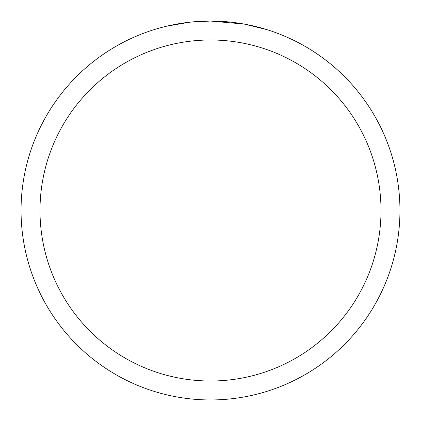 <?xml version="1.0" encoding="UTF-8"?>
<svg xmlns="http://www.w3.org/2000/svg" width="421" height="421" viewBox="0 0 421 421"><rect width="100%" height="100%" fill="white"/><g stroke="black" fill="none" stroke-linecap="round" stroke-linejoin="round"><path stroke-width="0.63" d="M224.893 21.597L227.477 21.813M266.798 29.607L244.154 24.065L210.5 21.05A189.45 189.45 0 0 1 399.95 210.5A189.45 189.45 0 0 1 210.5 399.95A189.45 189.45 0 0 1 21.05 210.5A189.45 189.45 0 0 1 210.5 21.05L190.024 22.16L166.921 26.128M247.353 24.671L245.048 24.229M210.5 39.995A170.505 170.505 0 0 1 381.005 210.5A170.505 170.505 0 0 1 210.5 381.005A170.505 170.505 0 0 1 39.995 210.5A170.505 170.505 0 0 1 210.5 39.995M196.991 21.534L198.307 21.445M206.337 21.097L208.784 21.061"/></g></svg>
